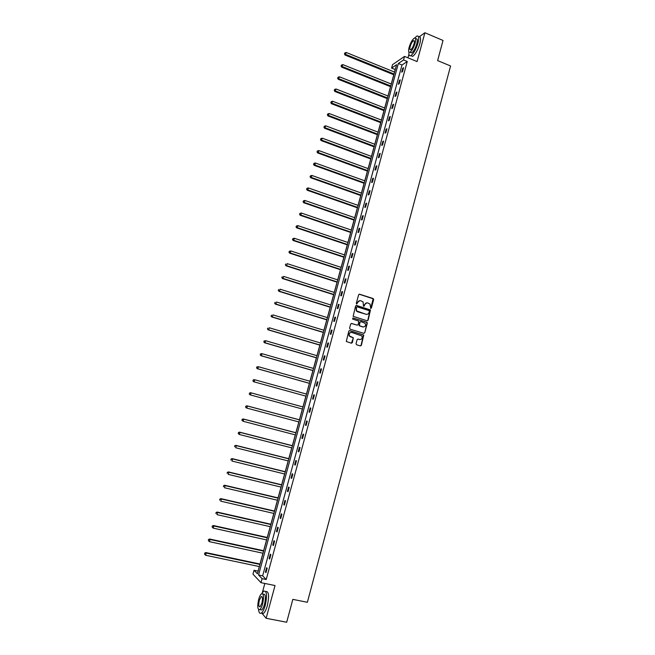 <?xml version="1.0" encoding="UTF-8"?>
<svg xmlns="http://www.w3.org/2000/svg" width="655" height="655" viewBox="0 0 655 655"><rect width="100%" height="100%" fill="white"/><g stroke="black" fill="none" stroke-linecap="round" stroke-linejoin="round"><path stroke-width="0.98" d="M370.697 308.48L371.369 308.079L373.661 299.564L373.129 298.524L359.595 294.218L358.621 294.775L356.304 303.339L356.68 304.067L357.663 302.561C358.236 301.046 359.276 300.44 360.782 300.751L363.083 301.906L363.451 306.098L364.385 305.877L364.688 304.772C365.253 303.265 366.284 302.659 367.782 302.962L370.059 304.092L370.697 308.48M370.714 308.48L373.162 298.778L359.153 294.21M356.721 304.076L357.663 302.561M363.738 306.286L364.688 304.772M261.828 613.17L266.143 618.287L286.685 622.25L292.834 599.366L307.375 602.289L450.575 65.983L437.622 60.587L443.026 40.454L424.899 32.75L419.405 36.664M356.033 343.719L356.574 344.759L360.389 345.906L361.363 345.324L363.787 335.024L349.754 330.603L348.771 331.176L346.298 341.492L351.367 343.204L352.349 342.614L353.323 337.775L349.508 335.974C348.714 333.665 349.475 332.486 351.784 332.445L361.83 335.933C362.665 338.242 361.928 339.429 359.603 339.503L358.105 339.053L357.131 339.626L356.033 343.719M395.301 69.504L391.584 68.112L392.525 64.665L404.528 56.404L417.079 61.586L424.899 32.75M404.528 56.404L403.554 59.957L398.338 63.51L258.561 574.992L262.074 578.66L260.977 582.663L252.969 574.14L254.034 570.268L257.415 573.796L396.619 64.681L391.584 68.112M407.263 61.48L401.998 65.009L262.647 575.843L266.217 579.511L407.263 61.48L403.554 59.957M266.217 579.511L262.074 578.66M266.143 618.287L275.026 585.545L260.977 582.663M367.136 320.803L368.11 320.229L370.484 309.954L356.557 305.451L355.583 306.016L353.151 316.316L367.136 320.803M367.299 323.251L364.745 332.756L363.771 333.338L350.138 329.178L349.598 328.139L350.703 324.045L351.678 323.472L357.221 325.167L358.195 324.593L358.776 321.122L352.627 319.067L352.93 317.937L367.144 322.473L364.745 332.756M395.194 69.577L394.515 72.066M393.778 74.744L391.24 84.012M390.519 86.665L387.965 95.998M387.244 98.627L384.681 108.009M383.969 110.621L381.39 120.061M380.678 122.649L378.082 132.146M377.378 134.709L374.766 144.264M374.07 146.81L371.442 156.414M370.755 158.936L368.11 168.605M367.43 171.102L364.769 180.829M364.09 183.302L361.421 193.086M360.749 195.542L358.056 205.375M357.393 207.807L354.691 217.706M354.027 220.113L351.309 230.069M350.654 232.451L347.92 242.465M347.273 244.831L344.514 254.901M343.875 257.235L341.108 267.371M340.469 269.688L337.685 279.873M337.063 282.166L334.255 292.417M333.641 294.685L330.816 304.993M330.202 307.236L327.369 317.61M326.763 319.828L323.906 330.259M323.308 332.453L320.442 342.95M319.845 345.119L316.963 355.673M316.373 357.818L313.467 368.429M312.894 370.558L309.971 381.235M309.397 383.331L306.458 394.073M305.893 396.144L302.946 406.927M302.373 409.007L299.425 419.814M298.844 421.926L295.888 432.726M295.299 434.887L292.343 445.687M291.745 447.881L288.79 458.68M288.184 460.907L285.228 471.715M284.606 473.983L281.658 484.782M281.028 487.091L278.072 497.89M277.433 500.24L274.478 511.039M273.823 513.422L270.867 524.229M270.204 526.653L267.256 537.452M266.577 539.917L263.629 550.716M262.942 553.221L259.986 564.02M259.29 566.567L258.127 571.185M408.941 54.25L407.967 57.82M264.833 583.458L262.311 592.718M258.054 571.111L254.034 570.268M262.647 575.843L258.561 574.992M401.998 65.009L398.338 63.51M265.422 572.061L266.61 567.713L267.174 568.27L265.987 572.626L265.422 572.061L266.102 572.208M269.115 558.51L270.302 554.171L270.875 554.695L269.688 559.042L269.115 558.51L269.794 558.658M272.799 544.993L273.978 540.67L274.56 541.169L273.381 545.5L272.799 544.993L273.479 545.14M276.476 531.524L277.646 527.218L278.236 527.676L277.057 531.999L276.476 531.524L277.147 531.672M280.135 518.089L281.306 513.798L281.904 514.224L280.725 518.531L280.135 518.089L280.807 518.244M283.787 504.702L284.95 500.42L285.555 500.813L284.385 505.111L283.787 504.702L284.458 504.858M287.422 491.348L288.585 487.074L289.199 487.451L288.036 491.725L287.422 491.348L288.094 491.512M291.049 478.035L292.212 473.778L292.834 474.122L291.671 478.387L291.049 478.035L291.721 478.199M294.668 464.763L295.831 460.522L296.453 460.833L295.29 465.083L294.668 464.763L295.339 464.935M298.279 451.532L299.433 447.3L300.064 447.578L298.909 451.819L298.279 451.532L298.942 451.704M301.873 438.342L303.028 434.126L303.666 434.371L302.512 438.596L301.873 438.342L302.536 438.514M305.459 425.185L306.606 420.985L307.252 421.198L306.106 425.414L305.459 425.185L306.122 425.365M309.037 412.077L310.175 407.877L310.83 408.065L309.684 412.273L309.037 412.077L309.692 412.249M312.599 399.001L313.737 394.818L314.4 394.973L313.254 399.165L312.599 399.001M316.152 385.959L317.29 381.791L317.953 381.922L316.815 386.106L316.152 385.959M319.697 372.965L320.827 368.806L321.507 368.912L320.369 373.072L319.697 372.965M323.226 360.004L324.356 355.861L325.036 355.935L323.906 360.086L323.226 360.004M326.747 347.084L327.877 342.95L328.564 342.991L327.435 347.134L326.747 347.084M330.259 334.197L331.389 330.079L332.077 330.095L330.955 334.222L330.259 334.197M333.763 321.351L334.885 317.249L335.589 317.233L334.459 321.351L333.763 321.351M337.251 308.546L338.373 304.452L339.077 304.411L337.964 308.513L337.251 308.546M340.739 295.773L341.853 291.696L342.565 291.622L341.452 295.716L340.739 295.773M344.211 283.042L345.316 278.973L346.036 278.874L344.923 282.96L344.211 283.042M347.666 270.351L348.771 266.29L349.5 266.159L348.394 270.237L347.666 270.351M351.121 257.693L352.218 253.641L352.955 253.485L351.85 257.546L351.121 257.693M354.56 245.068L355.657 241.032L356.402 240.852L355.297 244.896L354.56 245.068M357.99 232.484L359.087 228.456L359.832 228.251L358.735 232.288L357.99 232.484M361.413 219.933L362.502 215.921L363.255 215.691L362.166 219.712L361.413 219.933M364.819 207.422L365.908 203.418L366.669 203.156L365.58 207.168L364.819 207.422M368.225 194.944L369.305 190.957L370.075 190.671L368.986 194.666L368.225 194.944M371.614 182.508L372.695 178.528L373.473 178.217L372.384 182.205L371.614 182.508M374.996 170.103L376.076 166.141L376.854 165.797L375.773 169.776L374.996 170.103M378.361 157.74L379.441 153.778L380.227 153.417L379.147 157.38L378.361 157.74M381.726 145.402L382.798 141.464L383.593 141.071L382.512 145.017L381.726 145.402M385.075 133.112L386.147 129.174L386.949 128.757L385.877 132.695L385.075 133.112M388.423 120.847L389.488 116.926L390.29 116.484L389.226 120.414L388.423 120.847M391.755 108.624L392.82 104.71L393.63 104.243L392.558 108.157L391.755 108.624M395.08 96.432L396.136 92.527L396.955 92.036L395.89 95.941L395.08 96.432M398.387 84.274L399.452 80.385L400.27 79.861L399.206 83.758L398.387 84.274M401.695 72.156L402.751 68.276L403.578 67.727L402.522 71.616L401.695 72.156M402.751 68.276L403.365 68.521M399.452 80.385L400.066 80.63M396.136 92.527L396.75 92.773M392.82 104.71L393.434 104.956M389.488 116.926L390.11 117.163M386.147 129.174L386.769 129.412M382.798 141.464L383.421 141.693M379.441 153.778L380.064 154.015M376.076 166.141L376.699 166.37M372.695 178.528L373.325 178.758M369.305 190.957L369.936 191.178M365.908 203.418L366.538 203.639M362.502 215.921L363.132 216.142M359.087 228.456L359.718 228.677M355.657 241.032L356.295 241.245M352.218 253.641L352.857 253.853M348.771 266.29L349.41 266.495M345.316 278.973L345.955 279.177M341.853 291.696L342.491 291.893M338.373 304.452L339.012 304.649M334.885 317.249L335.532 317.446M331.389 330.079L332.028 330.276M327.877 342.95L328.523 343.146M324.356 355.861L325.011 356.05M320.827 368.806L321.482 368.994M317.29 381.791L317.945 381.98M313.737 394.818L314.392 394.998M366.784 302.872L364.377 304.788M359.759 300.661L357.368 302.577M367.209 320.819L367.799 320.238L370.173 309.971L356.148 305.435M369.371 311.305L368.994 310.576L357.081 306.843L356.402 307.236L356.582 310.888L365.957 314.285C367.455 314.588 368.495 313.982 369.052 312.468L369.371 311.305M366.563 314.392L357.507 311.755L356.279 310.904L356.099 307.252M363.812 333.346L364.434 332.748M357.286 325.183L351.317 323.447M352.93 317.937L366.759 322.211M362.944 326.927C365.293 326.853 366.022 325.65 365.13 323.324L360.954 321.638L359.988 322.211L359.398 325.682L363.353 327.009M360.586 321.621L359.988 322.211M362.641 326.927L359.096 325.682L359.685 322.211M366.988 323.251L366.456 322.211M359.931 339.568L358.105 339.053M351.113 332.363C349.041 332.707 348.403 333.903 349.213 335.966L350.613 336.785M351.391 343.204L353.16 338.504L352.619 337.464L350.319 336.776M360.406 345.906L361.061 345.3L363.484 335.016L349.402 330.578M394.588 72.099L346.29 52.506L345.046 55.028L393.86 74.776M344.718 53.644L344.939 52.867L344.44 53.874L345.75 54.447L394.073 74.015M344.939 52.867L346.29 52.506M345.046 55.028L344.44 53.874M440.488 49.903L439.161 54.856M408.966 52.146C408.695 55.135 409.326 56.297 410.849 55.642C413.616 53.604 416.007 49.371 418.013 42.935C419.266 37.703 418.864 35.419 416.793 36.107L414.754 37.998M410.881 55.65L412.658 56.395C415.434 54.365 417.825 50.132 419.839 43.705C421.083 38.465 420.674 36.189 418.602 36.868M415.54 38.686L415.941 38.85C417.431 38.358 417.718 40.004 416.817 43.77C415.376 48.404 413.657 51.45 411.659 52.916L410.39 52.392M415.139 43.066C416.048 39.3 415.761 37.654 414.279 38.154C412.282 39.644 410.562 42.69 409.129 47.299C408.212 51.074 408.507 52.711 409.997 52.228C411.979 50.754 413.698 47.7 415.139 43.066M410.186 46.554C409.596 48.986 409.784 50.042 410.742 49.731C412.028 48.781 413.133 46.816 414.058 43.828C414.648 41.396 414.459 40.34 413.502 40.659C412.216 41.617 411.111 43.582 410.186 46.554M290.746 607.128L289.24 612.752M258.553 609.551C258.905 612.744 259.822 613.915 261.32 613.072C262.802 611.942 264.129 609.322 265.291 605.22C267.322 595.436 266.806 590.728 263.744 591.105L261.763 593.651M261.443 613.096L263.367 613.473C264.857 612.343 266.184 609.723 267.346 605.629C269.369 595.845 268.845 591.146 265.766 591.514M262.892 594.06L263.392 594.159C265.594 593.897 265.963 597.286 264.505 604.328C263.67 607.275 262.712 609.158 261.64 609.977L260.264 609.707M262.614 603.951C264.08 596.91 263.719 593.52 261.525 593.782C260.453 594.601 259.503 596.484 258.668 599.431C257.186 606.432 257.554 609.83 259.757 609.608C260.821 608.79 261.779 606.907 262.614 603.951M259.355 600.226C258.406 604.737 258.643 606.923 260.06 606.784L261.902 603.14C262.851 598.605 262.614 596.418 261.198 596.582L259.355 600.226M391.322 84.045L342.892 64.64L341.656 67.146L390.601 86.697M341.32 65.778L341.542 65.001L341.042 65.999L342.352 66.589L390.798 85.969M341.542 65.001L342.892 64.64M341.656 67.146L341.042 65.999M388.047 96.031L339.495 76.815L338.25 79.296L387.326 98.659M337.915 77.953L338.136 77.167L337.636 78.158L338.946 78.764L387.523 97.955M338.136 77.167L339.495 76.815M338.25 79.296L337.636 78.158M384.763 108.042L336.081 89.014L334.844 91.479L384.051 110.654M334.5 90.153L334.721 89.375L334.222 90.357L335.532 90.98L384.239 109.974M334.721 89.375L336.081 89.014M334.844 91.479L334.222 90.357M381.472 120.094L332.65 101.255L331.422 103.695L380.76 122.681M331.07 102.393L331.291 101.607L330.8 102.589L332.101 103.22L380.94 122.026M331.291 101.607L332.65 101.255M331.422 103.695L330.8 102.589M378.164 132.179L329.219 113.536L327.991 115.951L377.46 134.742M327.639 114.674L327.852 113.88L327.369 114.854L328.663 115.501L377.632 134.119M327.852 113.88L329.219 113.536M327.991 115.951L327.369 114.854M374.848 144.297L325.772 125.842L324.552 128.241L374.152 146.843M324.192 126.98L324.413 126.194L323.922 127.152L325.224 127.823L374.316 146.237M324.413 126.194L325.772 125.842M324.552 128.241L323.922 127.152M371.524 156.447L322.317 138.189L321.106 140.571L370.836 158.969M320.737 139.327L320.958 138.532L320.467 139.49L321.761 140.17L370.992 158.395M320.958 138.532L322.317 138.189M321.106 140.571L320.467 139.49M368.192 168.638L318.854 150.576L318.297 152.566L317.642 152.934L367.512 171.135M317.266 151.714L317.487 150.92L317.004 151.862L318.297 152.566L367.66 170.595M317.487 150.92L318.854 150.576M317.642 152.934L317.004 151.862M364.851 180.854L315.382 162.997L314.826 164.986L314.179 165.33L364.18 183.334M313.794 164.127L314.015 163.332L313.532 164.266L314.826 164.986L364.319 182.819M314.015 163.332L315.382 162.997M314.179 165.33L313.532 164.266M361.503 193.11L311.895 175.45L311.338 177.448L310.699 177.767L360.831 195.567M310.306 176.588L310.527 175.786L310.052 176.711L311.338 177.448L360.962 195.084M310.527 175.786L311.895 175.45M310.699 177.767L310.052 176.711M358.138 205.408L308.399 187.936L307.842 189.942L307.203 190.237L357.474 207.84M306.81 189.074L307.031 188.272L306.556 189.189L307.842 189.942L357.605 207.381M307.031 188.272L308.399 187.936M307.203 190.237L306.556 189.189M354.773 217.73L304.894 200.463L304.329 202.477L303.707 202.739L354.109 220.145M303.298 201.601L303.527 200.798L303.052 201.707L304.329 202.477L354.232 219.712M303.527 200.798L304.894 200.463M303.707 202.739L303.052 201.707M351.391 230.093L301.382 213.031L300.817 215.045L300.195 215.282L350.736 232.484M299.785 214.169L300.006 213.358L299.54 214.259L300.817 215.045L350.851 232.083M300.006 213.358L301.382 213.031M300.195 215.282L299.54 214.259M348.002 242.489L297.853 225.631L297.288 227.653L296.674 227.858L347.355 244.855M296.256 226.769L296.486 225.959L296.011 226.851L297.288 227.653L347.453 244.479M296.486 225.959L297.853 225.631M296.674 227.858L296.011 226.851M344.604 254.926L294.316 238.264L293.751 240.295L293.145 240.475L343.957 257.268M292.719 239.402L292.949 238.592L292.474 239.476L293.751 240.295L344.055 256.924M292.949 238.592L294.316 238.264M293.145 240.475L292.474 239.476M341.19 267.396L290.771 250.939L290.206 252.977L289.608 253.133L340.559 269.713M289.174 252.077L289.395 251.266L288.929 252.142L290.206 252.977L340.641 269.393M289.395 251.266L290.771 250.939M289.608 253.133L288.929 252.142M337.775 279.898L287.218 263.654L286.644 265.693L286.055 265.824L337.145 282.19M285.613 264.792L285.842 263.973L285.375 264.841L286.644 265.693L337.227 281.912M286.055 265.824L285.375 264.841M334.345 292.441L283.648 276.402L283.075 278.449L282.493 278.547L333.723 294.709M282.043 277.54L282.272 276.721L281.814 277.581L283.075 278.449L333.788 294.455M282.493 278.547L281.814 277.581M330.906 305.017L280.07 289.191L279.497 291.246L278.924 291.311L330.292 307.269M278.465 290.329L278.694 289.51L278.236 290.353L279.497 291.246L330.349 307.039M278.924 291.311L278.236 290.353M327.451 317.634L276.484 302.012L275.911 304.076L275.337 304.116L326.845 319.853M274.871 303.15L275.108 302.332L274.65 303.167L275.911 304.076L326.902 319.656M275.337 304.116L274.65 303.167M323.996 330.284L272.889 314.875L272.308 316.946L271.743 316.954L323.398 332.478M271.276 316.013L271.506 315.186L271.047 316.021L272.308 316.946L323.439 332.314M271.743 316.954L271.047 316.021M320.524 342.974L269.279 327.778L268.697 329.85L268.141 329.833L319.935 345.144M267.666 328.916L267.895 328.089L267.436 328.908L268.697 329.85L319.967 345.005M268.141 329.833L267.436 328.908M317.045 355.698L265.66 340.715L265.078 342.794L264.522 342.753L316.455 357.843M264.039 341.853L264.276 341.026L263.818 341.836L265.078 342.794L316.488 357.736M264.055 341.009L265.66 340.715L264.276 341.026M264.522 342.753L263.818 341.836M313.557 368.462L262.025 353.692L261.443 355.78L260.903 355.706L312.975 370.583M260.412 354.83L260.641 353.995L260.191 354.805L261.443 355.78L313 370.509M260.428 353.97L261.484 353.626L260.641 353.995M260.903 355.706L260.191 354.805M310.061 381.259L258.381 366.71L257.8 368.798L257.268 368.7L309.488 383.355M256.76 367.848L256.997 367.013L256.547 367.807L257.8 368.798L309.496 383.314M256.785 366.972L258.381 366.71L256.997 367.013M257.268 368.7L256.547 367.807M253.616 381.726L305.983 396.169L253.616 381.726L252.895 380.85L253.346 380.064L252.895 380.85M306.548 394.097L254.73 379.761L254.148 381.857L253.108 380.899M253.133 380.015L254.206 379.638L253.346 380.064M249.678 393.156L249.449 393.999L249.678 393.156L251.07 392.861L303.028 406.968L250.546 392.705L251.07 392.861L250.48 394.957L302.463 409.031M249.449 393.999L249.956 394.801L249.236 393.933M249.473 393.09L250.546 392.705M299.507 419.83L246.878 405.805L247.394 405.994L246.804 408.098L298.934 421.951M299.499 419.88L247.394 405.994L245.797 406.215L245.772 407.132L246.002 406.288M245.772 407.132L246.288 407.909L245.568 407.05M245.797 406.215L246.878 405.805M295.978 432.75L243.202 418.946L243.709 419.159L243.12 421.28L295.389 434.904M295.954 432.824L243.709 419.159L242.113 419.372L242.08 420.297L242.317 419.454M242.08 420.297L243.12 421.28L241.883 420.215M242.113 419.372L243.202 418.946M292.433 445.711L239.517 432.128L240.017 432.374L239.419 434.494L291.835 447.897M292.408 445.818L240.017 432.374L238.42 432.562L238.379 433.512L238.617 432.66M238.379 433.512L238.919 434.249L238.183 433.413M238.42 432.562L239.517 432.128M288.88 458.705L235.816 445.351L236.308 445.621L235.71 447.75L288.274 460.932M288.847 458.844L236.308 445.621L234.719 445.801L234.67 446.759L234.916 445.908M234.719 445.801L235.816 445.351M285.318 471.731L232.099 458.606L232.59 458.918L231.993 461.046L284.696 473.999M285.269 471.903L232.59 458.918L231.002 459.081L230.953 460.056L231.19 459.196M231.002 459.081L232.099 458.606M281.74 484.806L228.382 471.911L228.857 472.247L228.259 474.384L281.11 487.107M281.691 485.011L228.857 472.247L227.269 472.394L227.219 473.385L227.465 472.525M227.269 472.394L228.382 471.911M278.162 497.915L224.649 485.249L225.115 485.617L224.518 487.762L277.515 500.256M278.097 498.152L225.115 485.617L223.535 485.748L223.478 486.755L223.715 485.895M223.535 485.748L224.649 485.249M274.568 511.064L220.907 498.635L221.365 499.028L220.76 501.181L273.913 513.446M274.494 511.326L221.365 499.028L219.785 499.143L219.728 500.166L219.965 499.307M219.785 499.143L220.907 498.635M270.957 524.246L217.149 512.054L217.599 512.48L216.993 514.642L270.294 526.669M270.875 524.549L217.599 512.48L216.019 512.578L215.962 513.618L216.199 512.75M216.019 512.578L217.149 512.054M267.346 537.477L213.383 525.515L213.825 525.973L213.219 528.135L266.667 539.933M267.248 537.804L213.825 525.973L212.245 526.063L212.179 527.111L212.425 526.243M213.219 528.135L212.179 527.111M212.245 526.063L213.383 525.515M263.719 550.74L209.6 539.016L210.042 539.507L209.428 541.677L263.032 553.238M263.613 551.109L210.042 539.507L208.462 539.581L208.396 540.645L208.634 539.777M209.428 541.677L208.396 540.645M208.462 539.581L209.6 539.016M260.076 564.045L205.809 552.558L206.243 553.082L205.629 555.26L259.38 566.583M259.969 564.446L206.243 553.082L204.671 553.139L204.597 554.22L204.835 553.344M205.629 555.26L204.597 554.22M204.671 553.139L205.809 552.558M414.32 41.003L413.502 40.659M411.659 52.916L409.997 52.228M410.849 55.642L412.658 56.395M262.082 596.762L261.198 596.582M261.64 609.977L259.757 609.608M261.32 613.072L263.367 613.473"/></g></svg>
